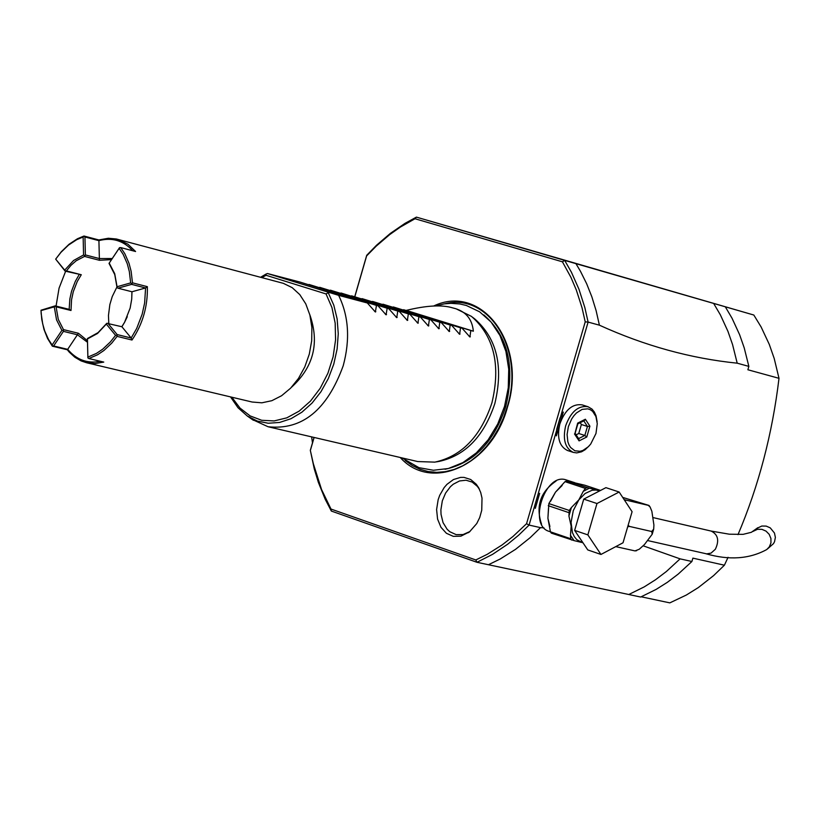 <?xml version="1.0" encoding="UTF-8"?>
<svg xmlns="http://www.w3.org/2000/svg" width="820" height="820" viewBox="0 0 820 820"><rect width="100%" height="100%" fill="white"/><g stroke="black" fill="none" stroke-linecap="round" stroke-linejoin="round"><path stroke-width="1.23" d="M636.627 550.702L634.987 550.907L639.251 549.256L644.561 544.418L652.218 534.199L651.716 531.514L653.694 529.105L653.909 525.005L651.859 511.28L650.086 506.996L648.261 505.345L648.979 505.438L622.688 497.402M628.11 525.343L629.565 526.45L651.716 531.514M624.143 499.616L626.131 500.149L624.84 500.682M626.131 500.149L648.261 505.345M615.758 546.622L634.987 550.907M629.565 526.45L627.7 526.737M600.968 554.453L587.786 549.933L574.646 530.396L583.748 499.124L605.918 487.654L619.151 492.02L632.087 511.7L623.026 542.778L600.968 554.453L587.848 534.886L574.646 530.396M587.848 534.886L596.97 503.531L583.748 499.124M596.97 503.531L619.151 492.02M574.072 540.616L551.317 533.123L550.425 531.821L547.903 518.271L548.877 503.593L569.254 510.45L568.926 516.026L571.161 526.163L570.484 535.296L574.072 540.616L581.421 542.399M574.799 482.713L565.472 479.679C544.634 473.294 528.07 525.569 549.092 531.36L570.761 538.76L571.653 540.072M548.877 503.593L555.509 492.123L565.021 481.647L566.518 480.889L584.824 485.225L600.547 490.432M599.922 490.76L589.324 488.218L583.276 491.323L578.807 499.903L571.396 507.518L568.926 516.026M566.518 480.889L589.324 488.218M569.254 510.45L571.396 507.518M565.021 481.647L585.418 488.412L583.276 491.323M570.484 535.296L570.761 538.76M548.262 505.684L568.639 512.551M586.915 487.644L585.418 488.412M556.062 481.063C540.39 491.795 535.552 506.186 541.548 524.216M643.208 545.823L680.098 558.861L666.363 571.519L655.498 579.76L644.253 586.874L628.797 594.51L488.464 564.734L500.251 558.963L515.524 549.359L530.13 537.684L540.513 527.639L529.084 525.087L556.544 430.654L556.39 435.851L563.309 412.07L560.614 416.642L588.114 322.075L585.224 321.87L582.026 307.766L576.275 289.901L570.915 277.324L562.428 261.816L564.672 260.391L416.396 217.126L415.002 218.745L400.334 227.089L389.715 234.592L376.195 246.154L366.622 255.912L354.814 296.758M540.513 527.639L543.988 527.875M628.797 594.51L640.666 597.032L656.102 589.416L667.336 582.333L678.181 574.113L691.906 561.495L680.098 558.861M691.906 561.495L692.88 558.133L724.408 565.205L728.057 557.323M738 534.63C758.715 485.819 772.378 433.718 779 378.317L774.213 358.514L769.314 344.461L761.134 327.006L753.826 315.034L416.396 217.126L405.039 223.337L390.402 233.362L376.523 245.241L366.714 255.297L354.732 296.737M599.399 325.181L596.13 310.718L591.866 296.861L586.649 283.72L580.519 271.379L575.947 263.651L564.672 260.391L571.386 272.168L578.951 289.204L584.845 307.572L588.114 322.075L599.399 325.181C644.704 345.784 690.635 358.453 737.2 363.178L748.855 366.386L747.871 369.758L779 378.317M588.032 406.74L582.22 404.895C572.503 403.46 565.052 409.815 559.845 423.96C556.759 437.613 559.312 446.459 567.512 450.508L573.313 452.394C565.113 448.355 562.561 439.499 565.656 425.826C570.864 411.66 578.326 405.305 588.032 406.74L591.999 409.088L594.356 412.019L596.048 415.801L597.144 421.839M535.306 508.349L539.673 493.343L535.306 508.349M641.22 596.796L669.827 602.874L686.34 595.033L698.332 587.571L713.615 575.599L724.408 565.205M314.039 437.439L310.319 450.323L313.312 463.618L321.532 489.478L330.993 509.056L475.815 559.957L487.295 554.289L502.178 544.89L512.92 536.526L526.543 523.724L585.224 321.87M753.826 315.034L713.656 303.431L720.37 314.859L727.955 331.362L732.567 344.595L737.2 363.178M575.947 263.651L713.656 303.431M725.31 306.803L732.014 318.191L739.599 334.662L744.211 347.854L748.855 366.386M562.428 261.816L415.002 218.745M314.121 437.46L310.524 449.913M433.585 306.044C481.74 282.869 527.701 344.195 507.426 407.284C492.143 465.165 431.505 492.676 400.232 457.488M438.157 499.687L439.704 495.331L444.173 487.562L446.992 484.323L453.45 479.546L460.502 477.404L464.028 477.394L470.69 479.505L476.276 484.261L478.49 487.51L480.704 492.512L482.016 498.14L481.74 510.286L479.71 517.543L476.748 523.56L469.532 531.842L460.891 536.167L453.296 536.352L446.398 533.277L440.955 527.291L437.572 519.07L436.599 509.517L438.157 499.687M366.622 255.912L366.714 255.297M330.983 509.056L331.331 511.055L325.202 499.247L318.375 482.385L314.296 468.989L310.319 450.323M331.331 511.055L476.973 562.294L475.815 559.957M526.543 523.724L529.084 525.087L518.691 535.153L507.795 544.131L492.646 554.299L476.973 562.294L488.464 564.734M556.544 430.654L560.614 416.642M560.06 417.78L556.678 429.393M312.492 442.81L311.6 436.875M472.638 317.299L474.882 319.041C496.981 338.527 503.623 366.714 494.829 403.604C483.882 436.383 465.299 455.654 439.1 461.414L436.291 461.885M252.273 419.491L268.037 426.738L417.718 461.557L434.866 462.131C461.67 456.248 480.684 436.517 491.887 402.958C500.897 365.197 494.101 336.343 471.49 316.407L456.115 308.812L452.783 307.91C442.103 304.599 426.574 305.43 406.197 310.401L402.979 309.888M268.037 426.738C302.026 430.428 327.088 410.092 343.221 365.73C350.263 339.511 348.736 316.048 338.629 295.343L267.453 273.521L265.926 274.116L266.039 275.274L326.053 293.949L328.523 292.504M452.783 307.91C465.247 310.78 472.105 318.539 473.355 331.198L470.803 330.511L469.921 337.01L462.06 328.184L460.522 327.785L459.62 334.293L451.738 325.438L450.19 325.027L449.268 331.546L441.365 322.68L439.807 322.27L438.864 328.799L430.941 319.902L429.383 319.492L428.409 326.032L420.465 317.125L418.897 316.704L417.903 323.254L409.938 314.316L408.36 313.896L407.356 320.456L399.36 311.508L397.782 311.087L396.747 317.658L388.741 308.679L387.142 308.248L386.087 314.829L378.061 305.829L376.462 305.409L375.375 312L367.329 302.98L299.853 282.029L267.453 273.521M309.776 314.634C319.687 342.852 313.609 367.053 291.531 387.224M367.329 302.98L338.629 295.343M378.061 305.829L308.32 284.653M388.741 308.679L319.041 287.512M399.36 311.508L329.712 290.362M409.938 314.316L340.331 293.191M420.465 317.125L350.898 296.01M430.941 319.902L361.415 298.808M441.365 322.68L371.88 301.596M451.738 325.438L382.294 304.374M462.06 328.184L392.667 307.141M309.017 284.468L376.462 305.409M319.728 287.328L387.142 308.248M330.398 290.178L397.782 311.087M341.007 293.007L408.36 313.896M351.575 295.825L418.897 316.704M362.081 298.634L429.383 319.492M372.546 301.422L439.807 322.27M382.96 304.199L450.19 325.027M393.323 306.967L460.522 327.785M403.635 309.714L470.803 330.511M473.355 331.198L406.197 310.401M87.453 340.72L78.423 333.258L63.488 329.63L58.281 319.39L56.088 306.803L71.002 310.493L71.555 299.741L73.287 291.684L77.234 281.526L81.282 274.731L65.128 271.133L55.678 259.12L61.356 251.678L69.075 244.247L77.449 238.753L83.988 236.027L98.851 239.952L108.342 238.261L116.286 238.979L283.361 283.341L292.176 287.635L299.761 294.585L305.768 303.861L309.878 315.013L311.887 327.518L311.692 340.761L309.304 354.086L304.825 366.837L298.5 378.389L290.618 388.178L281.588 395.732L271.84 400.693L261.867 402.815L252.129 402.025L86.541 362.737L81.077 360.892L74.835 357.233L69.29 352.159L67.291 349.75L67.681 349.33C76.547 359.867 87.443 363.844 100.388 361.292M117.578 239.286L127.879 244.155L135.577 251.504L120.735 247.589L124.814 253.698L129.006 263.261L131.128 271.297L132.481 282.838L147.354 286.662C147.846 306.29 142.721 324.074 131.999 340.023L117.086 336.374L111.786 343.088L103.914 350.499L97.59 354.763L88.826 358.535L103.771 362.091L95.028 363.557L86.541 362.737M52.337 346.183L52.121 344.984L61.9 330.378L56.539 319.841L54.284 306.864L41.02 310.595L41.769 319.431L43.983 329.445L47.55 338.455L52.337 346.183L67.291 349.75M41.195 314.152L41.02 310.595M65.569 271.42L59.071 288.148L56.057 306.096M98.851 239.952L98.912 240.66L84.942 236.97L83.988 236.027M132.748 250.756C123.307 240.526 112.032 237.164 98.912 240.649L99.374 258.566L112.237 258.525M120.735 247.589L119.412 247.824L109.029 263.374L114.749 274.577L117.065 287.615L117.977 288.199L131.589 284.366L132.481 282.838M119.617 247.589L109.029 263.374M109.234 263.138L114.708 273.675L117.055 286.733L130.657 282.9L129.334 271.584L127.264 263.712L123.154 254.333L119.146 248.347M130.657 282.9L131.579 283.494M147.354 286.662L145.571 287.953L131.589 284.366M145.581 287.953L144.627 302.99L142.157 314.224L136.704 328.43L131.169 338.024M117.086 336.374L117.147 334.57L131.159 338.014L131.999 340.023M116.655 335.359L115.569 335.359L106.313 324.074L106.805 323.285L98.062 332.633L87.412 338.547L87.883 357.93L88.826 358.535M106.313 324.074L97.508 333.484L87.443 338.926L87.883 357.089L96.463 353.389L102.664 349.217L110.372 341.94L115.569 335.359M87.883 357.089L87.883 357.93M78.423 333.258L67.681 349.34L53.638 345.968L63.417 331.362L63.488 329.63M87.494 342.268L77.459 334.796M77.459 334.785L63.417 331.362M52.531 345.958L53.638 345.968M41.184 313.588L42.671 323.777L44.68 330.901L48.482 339.439L52.121 344.984M56.088 306.803L55.155 305.87L41 310.226M55.678 259.12L65.323 270.918L66.389 270.918L71.002 265.29L76.157 260.78L84.521 256.414L99.394 260.278L111.489 259.632M64.893 269.903L73.585 260.504L83.568 254.969L83.138 237L76.731 239.676L68.521 245.067L60.957 252.345L55.862 258.894M83.138 237L84.009 236.375M84.521 256.414L85.382 254.938L99.374 258.566L99.394 260.278M85.382 254.938L84.942 236.97M117.065 287.615L117.055 286.733M145.571 287.953L131.979 291.766L117.977 288.199M121.821 326.729L124.619 322.219L121.913 326.76L131.159 338.014M124.435 322.639L130.144 308.074L131.702 299.187L131.989 291.766M121.913 326.749L106.805 323.285M117.147 334.57L107.891 323.285M124.619 322.219L127.284 316.704M131.712 299.115L131.938 291.756M108.804 323.51L108.455 315.515L109.849 304.579L112.227 296.604L117.004 286.846M81.282 274.731L66.389 270.918M61.9 330.378L63.017 330.388M55.186 306.229L54.284 306.864M55.155 305.87L69.177 309.345L71.002 310.493M79.12 274.71L75.317 281.362L71.565 291.172L69.854 298.931L69.167 309.314M84.511 255.563L83.568 254.969M479.413 489.294L477.353 486.362L472.176 482.078L466.047 480.223L459.538 480.961L453.275 484.21L450.416 486.701L445.598 493.076L442.328 500.815L440.893 509.835L441.037 514.324L443.046 522.606L447.125 529.259L449.811 531.729L456.125 534.63L463.085 534.558L469.942 531.503M589.549 445.444L585.131 449.729L581.544 451.81L576.726 452.906L573.313 452.394M568.373 426.615L571.673 418.958L573.938 415.678L576.501 412.921L582.149 409.375L587.797 408.832L590.359 409.723L592.624 411.353L595.935 416.57L597.268 423.714L595.976 433.493L590.707 444.05L588.278 446.777L582.887 450.457L580.109 451.287L574.841 450.774L570.556 447.453L568.977 444.87L567.85 441.775L567.081 434.497L568.373 426.615M574.502 433.954L579.074 440.883L586.771 436.998L589.908 426.185L585.367 419.245L577.659 423.12L575.015 433.175M577.659 423.12L577.741 423.93M585.367 419.245L584.352 420.598L577.844 423.878M589.908 426.185L587.448 426.451L583.799 420.885M586.771 436.998L584.834 435.461L587.448 426.451L581.38 424.514L580.191 422.7M579.074 440.883L578.899 439.079L575.097 433.308M576.111 434.836L578.756 433.503L581.38 424.514M578.756 433.503L584.834 435.461L578.592 438.608M757.034 528.295L761.8 526.04L766.167 526.091L770.257 527.865L774.469 533.041L775.371 537.407L774.541 541.702L773.506 543.619L767.448 548.98M599.584 490.934L596.16 490.042L592.081 490.247L585.121 493.476L578.807 499.903L573.293 510.552L571.079 522.381L572.432 532.559L574.266 536.567L576.778 539.683L583.102 542.973M574.625 482.672L573.252 482.375M548.488 508.4L547.903 518.271L549.912 526.512M562.141 485.501L555.509 492.123L550.497 501.389M444.542 303.841C489.068 292.084 525.21 350.335 507.149 407.161L503.377 418.056L498.58 428.399L492.84 437.993L486.26 446.674L478.962 454.29L471.09 460.686L462.777 465.77L454.167 469.44L445.434 471.654L436.732 472.361L428.204 471.561L420.014 469.276L412.296 465.555L405.183 460.461M445.014 469.276C473.56 463.208 493.794 442.339 505.735 406.669C515.288 366.53 507.98 335.944 483.81 314.911M328.389 293.037L333.801 305.183L337.143 318.929L338.26 333.719L337.122 348.982L333.771 364.121L328.318 378.553L320.989 391.693L312.082 403.05L301.934 412.173L290.957 418.723L279.579 422.454L268.232 423.243L257.347 421.08L247.353 416.058L253.431 420.311M326.053 293.949L331.946 307.582L335.175 323.141L335.575 339.839L333.104 356.833L327.897 373.254L320.22 388.26L310.472 401.103L299.146 411.127L286.815 417.841L274.126 420.937L261.693 420.281L250.131 415.914L240.014 408.093L231.824 397.208M261.887 277.611L266.039 275.274M375.806 311.733L374.607 311.354M386.517 314.562L385.318 314.193M397.167 317.381L395.978 317.012M407.776 320.189L406.597 319.82M418.323 322.988L417.154 322.619M428.829 325.765L427.661 325.396M439.274 328.533L438.116 328.164M449.678 331.28L448.519 330.921M460.03 334.017L458.872 333.668M470.331 336.743L469.183 336.395M653.15 517.605L711.155 531.073C718.064 534.517 719.458 540.585 715.337 549.277L711.032 553.121L706.686 553.879L647.902 540.616M752.801 531.493L757.526 529.279L761.913 529.341L766.013 531.114L769.18 534.322L770.913 538.463L770.954 542.901L769.283 546.93L766.679 549.584C749.347 559.035 729.103 560.429 705.979 553.756M653.694 529.105L652.218 534.199M648.989 505.448L649.952 506.801M435.194 306.003L444.163 303.892L450.918 303.328L459.825 303.954L466.324 305.47L479.649 311.825L491.047 322.014L499.933 335.452L505.919 351.452L508.738 369.205L508.256 387.85L504.525 406.443L497.719 424.042L488.187 439.776L476.389 452.845L462.89 462.603L448.314 468.517L433.401 470.26L418.969 467.677L401.923 457.878M265.926 274.116L260.596 277.262M230.522 396.9L238.015 407.755L247.353 416.058M479.269 488.986L478.49 487.51M469.686 531.719L468.343 532.723M575.066 433.431L577.864 423.786M757.813 527.701L751.366 532.303L743.063 534.363L729.328 534.199L711.155 531.073"/></g></svg>
